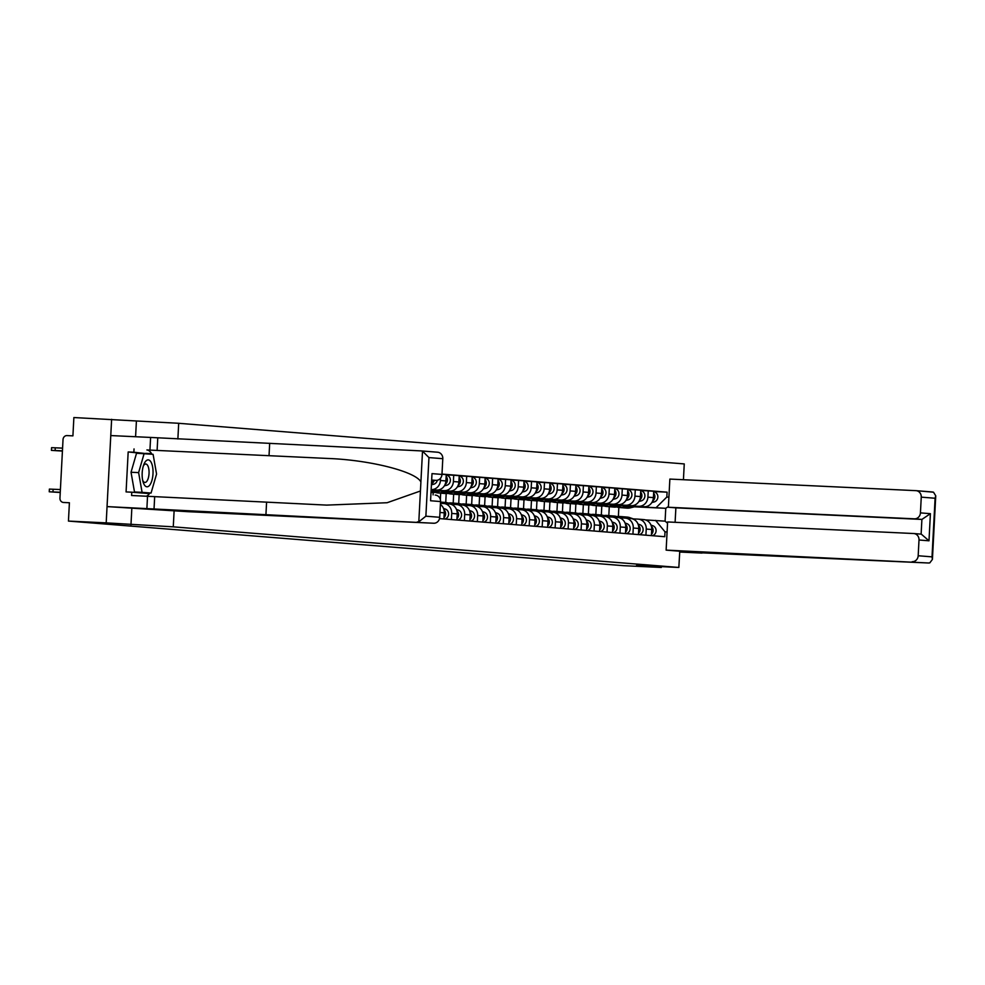 <?xml version="1.0" encoding="UTF-8"?>
<svg xmlns="http://www.w3.org/2000/svg" width="985" height="985" viewBox="0 0 985 985"><rect width="100%" height="100%" fill="white"/><g stroke="black" fill="none" stroke-linecap="round" stroke-linejoin="round"><path stroke-width="1.48" d="M683.43 479.72L684.255 463.923L178.691 423.291L73.875 417.541L72.915 435.863L67.029 435.592A4.149 3.792 -85.4 0 0 63.028 439.556L59.95 498.164A4.149 3.792 -85.4 0 0 63.532 502.473L63.409 502.473M111.625 419.315L106.195 522.863L68.445 521.077L623.554 565.685L661.304 567.458L661.341 566.646M106.195 522.863L173.274 526.84L678.837 567.458L636.532 565.476L661.304 567.458M68.445 521.077L69.406 502.756L63.532 502.473M621.867 505.674L644.165 506.721A9.542 8.73 -85.4 0 0 653.4 497.61L653.72 491.293L648.241 490.85L647.908 497.166A9.542 8.73 94.6 0 1 638.686 506.29L622.483 505.527M601.33 515.007L601.798 506.081M632.493 518.861L638.009 519.12A9.542 8.73 94.6 0 1 638.28 519.144A9.542 8.73 94.6 0 1 646.234 529.056L651.725 529.499A9.542 8.73 -85.4 0 0 643.759 519.587A9.542 8.73 -85.4 0 0 643.5 519.563M651.725 529.499L651.405 535.618M640.742 490.505L648.241 490.85M646.234 529.056L645.914 535.187M596.307 505.674L595.839 514.564M608.902 504.64L631.2 505.687A9.542 8.73 -85.4 0 0 640.422 496.563L640.755 490.247L635.276 489.816L634.943 496.132A9.542 8.73 94.6 0 1 625.721 505.243L609.518 504.48M588.365 513.961L588.833 505.034M638.44 534.584L638.76 528.465A9.542 8.73 -85.4 0 0 630.794 518.541A9.542 8.73 -85.4 0 0 630.523 518.529M627.777 489.459L635.276 489.816M619.528 517.827L625.044 518.085A9.542 8.73 94.6 0 1 625.303 518.098A9.542 8.73 94.6 0 1 633.269 528.022L632.949 534.141M583.342 504.628L582.874 513.517M595.925 503.594L618.235 504.64A9.542 8.73 -85.4 0 0 627.457 495.529L627.79 489.213L622.298 488.769L621.978 495.086A9.542 8.73 94.6 0 1 612.744 504.197L596.553 503.433M575.4 512.926L575.868 503.988M625.463 533.538L625.783 527.418A9.542 8.73 -85.4 0 0 617.829 517.494A9.542 8.73 -85.4 0 0 617.558 517.482M614.812 488.412L622.298 488.769M606.563 516.78L612.079 517.039A9.542 8.73 94.6 0 1 612.338 517.063A9.542 8.73 94.6 0 1 620.304 526.975L619.984 533.094M570.377 503.581L569.909 512.483M582.96 502.547L605.27 503.606A9.542 8.73 -85.4 0 0 614.492 494.482L614.825 488.166L609.333 487.723L609.001 494.039A9.542 8.73 94.6 0 1 599.779 503.163L583.588 502.399M562.423 511.88L562.891 502.953M612.498 532.503L612.818 526.372A9.542 8.73 -85.4 0 0 604.864 516.46A9.542 8.73 -85.4 0 0 604.593 516.435M601.847 487.378L609.333 487.723M593.598 515.734L599.102 516.005A9.542 8.73 94.6 0 1 599.372 516.017A9.542 8.73 94.6 0 1 607.339 525.941L607.019 532.06M557.412 502.547L556.944 511.437M569.995 501.513L592.305 502.559A9.542 8.73 -85.4 0 0 601.527 493.448L601.86 487.132L596.368 486.688L596.036 493.005A9.542 8.73 94.6 0 1 586.814 502.116L570.623 501.353M549.458 510.833L549.925 501.907M599.533 531.457L599.853 525.337A9.542 8.73 -85.4 0 0 591.886 515.414A9.542 8.73 -85.4 0 0 591.628 515.401M588.87 486.331L596.368 486.688M580.621 514.699L586.137 514.958A9.542 8.73 94.6 0 1 586.407 514.97A9.542 8.73 94.6 0 1 594.361 524.894L594.041 531.013M544.434 501.5L543.979 510.39M557.03 500.466L579.328 501.513A9.542 8.73 -85.4 0 0 588.562 492.401L588.882 486.085L583.403 485.642L583.071 491.958A9.542 8.73 94.6 0 1 573.849 501.069L557.645 500.318M536.493 509.799L536.96 500.873M586.567 530.41L586.888 524.291A9.542 8.73 -85.4 0 0 578.921 514.367A9.542 8.73 -85.4 0 0 578.663 514.355M575.905 485.285L583.403 485.642M567.655 513.653L573.171 513.911A9.542 8.73 94.6 0 1 573.442 513.936A9.542 8.73 94.6 0 1 581.396 523.848L581.076 529.967M531.469 500.466L531.001 509.356M544.065 499.42L566.363 500.478A9.542 8.73 -85.4 0 0 575.585 491.355L575.917 485.039L570.438 484.595L570.106 490.912A9.542 8.73 94.6 0 1 560.884 500.035L544.68 499.272M523.527 508.752L523.995 499.826M573.602 529.376L573.923 523.244A9.542 8.73 -85.4 0 0 565.956 513.333A9.542 8.73 -85.4 0 0 565.685 513.308M562.94 484.251L570.438 484.595M554.69 512.619L560.206 512.877A9.542 8.73 94.6 0 1 560.465 512.889A9.542 8.73 94.6 0 1 568.431 522.813L568.111 528.933M518.504 499.42L518.036 508.309M531.087 498.385L553.398 499.432A9.542 8.73 -85.4 0 0 562.62 490.321L562.952 484.004L557.461 483.561L557.141 489.877A9.542 8.73 94.6 0 1 547.906 498.989L531.715 498.225M510.562 507.718L511.03 498.779M560.625 528.329L560.945 522.21A9.542 8.73 -85.4 0 0 552.991 512.286A9.542 8.73 -85.4 0 0 552.72 512.274M549.975 483.204L557.461 483.561M541.725 511.572L547.241 511.831A9.542 8.73 94.6 0 1 547.5 511.843A9.542 8.73 94.6 0 1 555.466 521.767L555.146 527.886M505.539 498.373L505.071 507.275M518.122 497.339L540.433 498.385A9.542 8.73 -85.4 0 0 549.655 489.274L549.987 482.958L544.496 482.515L544.163 488.831A9.542 8.73 94.6 0 1 534.941 497.954L518.75 497.191M497.585 506.672L498.053 497.745M547.66 527.283L547.98 521.163A9.542 8.73 -85.4 0 0 540.026 511.252A9.542 8.73 -85.4 0 0 539.755 511.227M537.01 482.17L544.496 482.515M528.76 510.525L534.276 510.784A9.542 8.73 94.6 0 1 534.535 510.809A9.542 8.73 94.6 0 1 542.501 520.72L542.181 526.852M492.574 497.339L492.106 506.228M505.157 496.305L527.467 497.351A9.542 8.73 -85.4 0 0 536.69 488.228L537.022 481.911L531.531 481.48L531.198 487.797A9.542 8.73 94.6 0 1 521.976 496.908L505.785 496.144M484.62 505.625L485.088 496.699M534.695 526.249L535.015 520.129A9.542 8.73 -85.4 0 0 527.049 510.205A9.542 8.73 -85.4 0 0 526.79 510.193M524.032 481.123L531.531 481.48M515.795 509.491L521.299 509.75A9.542 8.73 94.6 0 1 521.57 509.762A9.542 8.73 94.6 0 1 529.524 519.686L529.204 525.805M479.596 496.292L479.141 505.182M492.192 495.258L514.49 496.305A9.542 8.73 -85.4 0 0 523.725 487.193L524.045 480.877L518.566 480.434L518.233 486.75A9.542 8.73 94.6 0 1 509.011 495.861L492.808 495.098M471.655 504.591L472.123 495.652M521.73 525.202L522.05 519.083A9.542 8.73 -85.4 0 0 514.084 509.159A9.542 8.73 -85.4 0 0 513.825 509.146M511.067 480.077L518.566 480.434M502.818 508.445L508.334 508.703A9.542 8.73 94.6 0 1 508.605 508.716A9.542 8.73 94.6 0 1 516.559 518.639L516.238 524.759M466.631 495.246L466.164 504.148M479.227 494.211L501.525 495.258A9.542 8.73 -85.4 0 0 510.747 486.147L511.08 479.83L505.6 479.387L505.268 485.704A9.542 8.73 94.6 0 1 496.046 494.827L479.843 494.064M458.69 503.544L459.158 494.618M508.765 524.155L509.085 518.036A9.542 8.73 -85.4 0 0 501.119 508.125A9.542 8.73 -85.4 0 0 500.86 508.1M498.102 479.042L505.6 479.387M489.853 507.398L495.369 507.657A9.542 8.73 94.6 0 1 495.627 507.681A9.542 8.73 94.6 0 1 503.594 517.605L503.273 523.725M453.666 494.211L453.198 503.101M466.25 493.177L488.56 494.224A9.542 8.73 -85.4 0 0 497.782 485.1L498.114 478.784L492.635 478.353L492.303 484.669A9.542 8.73 94.6 0 1 483.069 493.781L466.878 493.017M445.725 502.498L446.193 493.571M495.787 523.121L496.108 517.002A9.542 8.73 -85.4 0 0 488.154 507.078A9.542 8.73 -85.4 0 0 487.883 507.066M485.137 477.996L492.635 478.353M476.888 506.364L482.404 506.622A9.542 8.73 94.6 0 1 482.662 506.635A9.542 8.73 94.6 0 1 490.629 516.559L490.308 522.678M440.701 493.165L440.357 499.604M453.285 492.131L475.595 493.177A9.542 8.73 -85.4 0 0 484.817 484.066L485.149 477.75L479.658 477.306L479.326 483.623A9.542 8.73 94.6 0 1 470.104 492.734L453.913 491.983M433.092 494.901L433.215 492.525M482.822 522.075L483.142 515.955A9.542 8.73 -85.4 0 0 475.189 506.031A9.542 8.73 -85.4 0 0 474.918 506.019M472.172 476.949L479.658 477.306M463.923 505.317L469.439 505.576A9.542 8.73 94.6 0 1 469.697 505.6A9.542 8.73 94.6 0 1 477.663 515.512L477.343 521.631M440.32 491.084L462.63 492.143A9.542 8.73 -85.4 0 0 471.852 483.019L472.184 476.703L466.693 476.26L466.361 482.576A9.542 8.73 94.6 0 1 457.138 491.7L440.948 490.936M469.857 521.04L470.177 514.909A9.542 8.73 -85.4 0 0 462.211 504.997A9.542 8.73 -85.4 0 0 461.953 504.973M459.195 475.915L466.693 476.26M450.958 504.283L456.461 504.542A9.542 8.73 94.6 0 1 456.732 504.554A9.542 8.73 94.6 0 1 464.698 514.478L464.366 520.597M431.652 490.247L449.652 491.096A9.542 8.73 -85.4 0 0 458.887 481.985L459.219 475.669L453.728 475.226L453.395 481.542A9.542 8.73 94.6 0 1 444.173 490.653L431.652 490.062M456.892 519.994L457.212 513.875A9.542 8.73 -85.4 0 0 449.246 503.951A9.542 8.73 -85.4 0 0 448.988 503.938M446.23 474.868L453.728 475.226M440.455 503.347L443.496 503.495A9.542 8.73 94.6 0 1 443.767 503.507A9.542 8.73 94.6 0 1 451.721 513.431L451.401 519.551M431.664 489.816L436.687 490.05A9.542 8.73 -85.4 0 0 445.91 480.939L446.242 474.622L441.969 474.277M443.927 518.947L444.247 512.828A9.542 8.73 -85.4 0 0 440.394 504.431M440.554 478.205L440.43 480.495A9.542 8.73 94.6 0 1 431.676 489.619M431.984 483.746A9.542 8.73 -85.4 0 0 432.92 480.237M634.365 506.832L665.761 508.309L635.448 506.561M645.458 519.908L665.084 521.151L665.761 508.309L668.421 506.512M609.272 506.709L608.816 515.611M618.371 516.46L618.839 507.46M667.091 531.998L665.01 531.826L655.53 520.375M439.519 518.602L664.752 536.702L665.01 531.826M656.207 507.546L666.833 497.043L667.091 492.168L441.982 474.081M666.833 497.043L668.913 497.203M178.691 423.291L177.879 438.965M174.123 510.575L173.274 526.84M912.172 561.684A6.218 5.701 -85.4 0 0 918.18 555.749L932.019 556.857L932.413 559.406L929.803 562.878L928.572 563.001L666.131 550.122L679.773 551.218L678.837 567.458M136.398 421.297L135.585 436.737M131.818 508.592L130.968 524.845M653.708 491.54L667.091 492.168M667.547 523.232L665.084 521.151M616.893 516.633A12.448 11.389 94.6 0 1 619.7 516.485L622.692 516.719A12.448 11.389 94.6 0 1 625.327 517.285L628.368 518.344M619.7 516.485A12.448 11.389 94.6 0 1 622.335 517.039L625.376 518.11M623.406 516.805A12.448 11.389 94.6 0 1 624.108 516.842A12.448 11.389 94.6 0 1 626.743 517.396L629.784 518.455M624.108 516.842L627.1 517.076A12.448 11.389 94.6 0 1 629.735 517.63L633.367 518.91M650.974 525.079L652.846 525.731A5.184 4.753 94.6 0 1 652.39 535.705M651.43 526.433A5.184 4.753 94.6 0 1 651.467 534.276M623.185 507.804A12.448 11.389 -85.4 0 0 623.887 507.891A12.448 11.389 -85.4 0 0 627.248 507.607L632.973 506.204M623.887 507.891L626.879 508.125A12.448 11.389 -85.4 0 0 630.24 507.854L636.298 506.352M651.848 502.522L654.089 501.968A5.184 4.753 -85.4 0 0 653.695 491.761M652.624 501.033A5.184 4.753 -85.4 0 0 653.634 493.128M616.721 506.93A12.448 11.389 -85.4 0 0 619.479 507.534L622.471 507.767A12.448 11.389 -85.4 0 0 625.832 507.497L631.397 506.13M619.479 507.534A12.448 11.389 -85.4 0 0 622.84 507.263L628.061 505.97M603.928 515.598A12.448 11.389 94.6 0 1 606.735 515.438L609.727 515.684A12.448 11.389 94.6 0 1 612.362 516.238L615.403 517.31M606.735 515.438A12.448 11.389 94.6 0 1 609.37 515.992L612.411 517.063M610.429 515.758A12.448 11.389 94.6 0 1 611.143 515.795A12.448 11.389 94.6 0 1 613.766 516.349L616.819 517.42M611.143 515.795L614.135 516.029A12.448 11.389 94.6 0 1 616.758 516.596L620.402 517.864M638.009 524.032L639.881 524.685A5.184 4.753 94.6 0 1 639.425 534.658M638.452 525.387A5.184 4.753 94.6 0 1 638.502 533.23M590.963 514.552A12.448 11.389 94.6 0 1 593.77 514.392L596.762 514.638A12.448 11.389 94.6 0 1 599.385 515.192L602.438 516.263M593.77 514.392A12.448 11.389 94.6 0 1 596.393 514.958L599.446 516.017M597.464 514.724A12.448 11.389 94.6 0 1 598.178 514.749A12.448 11.389 94.6 0 1 600.801 515.303L603.854 516.374M598.178 514.749L601.17 514.995A12.448 11.389 94.6 0 1 603.793 515.549L607.425 516.817M625.044 522.986L626.916 523.651A5.184 4.753 94.6 0 1 626.46 533.624M625.487 524.352A5.184 4.753 94.6 0 1 625.537 532.196M916.235 490.678L933.509 492.204L935.75 495.812L935.097 498.25L921.258 497.142A6.218 5.701 -85.4 0 0 915.89 490.653L669.862 479.079L668.384 507.25L914.412 518.824A6.218 5.701 -85.4 0 0 920.433 512.877L921.258 497.142M932.303 491.971L933.509 492.204M918.18 555.749L919.005 540.002A6.218 5.701 -85.4 0 0 913.649 533.525L667.608 521.952L666.131 550.122M928.572 563.001L702.009 552.844M701.997 553.077L679.638 552.031M920.433 512.877L930.406 513.678L921.898 519.427L675.87 507.854L675.107 522.309M675.87 507.854L668.384 507.25M913.994 533.55L921.295 534.141L928.99 540.802L919.005 540.002M417.295 521.927L418.81 521.816L425.877 516.189L439.716 517.297A6.218 5.701 94.6 0 1 433.708 523.244L107.045 506.598L187.667 511.671L433.708 523.244M145.755 453.74L128.173 451.955L126.08 491.921L131.768 492.192L131.596 495.504L326.675 505.108L387.105 502.732L420.435 490.998L420.903 481.973C415.941 471.618 369.634 459.909 327.833 458.456L146.913 449.948A23.332 9.382 -87.3 0 1 151.875 454.233M266.59 502.091L265.95 514.318M147.528 496.255L146.888 508.469M154.67 496.834L154.029 509.048M421.395 450.921L437.426 452.213A6.218 5.701 94.6 0 1 442.794 458.69L441.969 474.425A6.218 5.701 94.6 0 1 435.949 480.372L432.181 480.064M432.169 480.2L435.949 480.372M128.173 451.955L133.862 452.226L134.034 448.914M442.794 458.69L428.955 457.582L422.516 451.142L421.014 450.896L150.606 437.438L149.966 449.665M150.606 437.438L110.776 435.567L107.045 506.598M157.76 438.017L157.12 450.231M269.681 443.275L269.04 455.501M437.599 452.213L421.014 450.896M435.358 495.086L435.185 495.073A6.218 5.701 94.6 0 1 440.541 501.562L439.716 517.297M149.892 493.005A23.332 9.382 -87.3 0 1 146.408 496.206M131.768 492.192L149.277 493.596L149.461 492.98M151.481 454.196L133.862 452.226M145.681 453.359L151.37 453.629M440.541 501.562L430.568 500.749L431.996 473.625L441.969 474.425M152.995 473.773A13.482 5.418 92.7 0 0 150.089 460.82A13.482 5.418 92.7 0 0 143.896 464.391A13.482 5.418 92.7 0 0 142.185 472.898A13.482 5.418 92.7 0 0 143.071 481.887A13.482 5.418 92.7 0 0 148.833 486.085A13.482 5.418 92.7 0 0 152.995 473.773M142.665 480.261A9.234 3.706 92.7 0 0 144.918 482.441A9.234 3.706 92.7 0 0 149.043 473.526A9.234 3.706 92.7 0 0 145.78 464.009A9.234 3.706 92.7 0 0 143.342 465.979M151.062 493.054L134.502 491.983L131.03 472.258L136.533 453.248L153.094 454.331L156.566 474.056L151.062 493.054L142.086 492.34L138.614 472.615L144.118 453.605M131.03 472.258L138.614 472.615M134.502 491.983L142.086 492.34M610.22 506.758A12.448 11.389 -85.4 0 0 610.922 506.844A12.448 11.389 -85.4 0 0 614.283 506.573L620.008 505.157M610.922 506.844L613.914 507.09A12.448 11.389 -85.4 0 0 617.275 506.807L623.333 505.317M638.883 501.476L641.124 500.922A5.184 4.753 -85.4 0 0 640.73 490.715M639.659 499.986A5.184 4.753 -85.4 0 0 640.656 492.094M603.756 505.884A12.448 11.389 -85.4 0 0 606.514 506.487L609.506 506.733A12.448 11.389 -85.4 0 0 612.867 506.45L618.432 505.083M606.514 506.487A12.448 11.389 -85.4 0 0 609.875 506.216L615.096 504.923M597.242 505.724A12.448 11.389 -85.4 0 0 597.957 505.798A12.448 11.389 -85.4 0 0 601.318 505.527L607.031 504.111M597.957 505.798L600.948 506.044A12.448 11.389 -85.4 0 0 604.31 505.773L610.368 504.271M625.918 500.429L628.159 499.875A5.184 4.753 -85.4 0 0 627.765 489.68M626.682 498.952A5.184 4.753 -85.4 0 0 627.691 491.047M590.791 504.849A12.448 11.389 -85.4 0 0 593.549 505.453L596.541 505.687A12.448 11.389 -85.4 0 0 599.902 505.416L605.467 504.037M593.549 505.453A12.448 11.389 -85.4 0 0 596.91 505.17L602.13 503.889M577.986 513.505A12.448 11.389 94.6 0 1 580.805 513.357L583.797 513.591A12.448 11.389 94.6 0 1 586.42 514.158L589.473 515.217M580.805 513.357A12.448 11.389 94.6 0 1 583.428 513.911L586.481 514.983M584.499 513.678A12.448 11.389 94.6 0 1 585.213 513.714A12.448 11.389 94.6 0 1 587.836 514.269L590.877 515.327M585.213 513.714L588.205 513.948A12.448 11.389 94.6 0 1 590.828 514.502L594.46 515.783M612.067 521.952L613.938 522.604A5.184 4.753 94.6 0 1 613.483 532.577M612.522 523.306A5.184 4.753 94.6 0 1 612.571 531.149M565.021 512.471A12.448 11.389 94.6 0 1 567.84 512.311L570.832 512.557A12.448 11.389 94.6 0 1 573.455 513.111L576.496 514.182M567.84 512.311A12.448 11.389 94.6 0 1 570.463 512.865L573.504 513.936M571.534 512.631A12.448 11.389 94.6 0 1 572.236 512.668A12.448 11.389 94.6 0 1 574.871 513.222L577.912 514.293M572.236 512.668L575.228 512.914A12.448 11.389 94.6 0 1 577.863 513.468L581.495 514.736M599.102 520.905L600.973 521.558A5.184 4.753 94.6 0 1 600.518 531.531M599.557 522.272A5.184 4.753 94.6 0 1 599.606 530.102M552.056 511.424A12.448 11.389 94.6 0 1 554.863 511.277L557.855 511.51A12.448 11.389 94.6 0 1 560.49 512.065L563.531 513.136M554.863 511.277A12.448 11.389 94.6 0 1 557.498 511.831L560.539 512.889M558.569 511.597A12.448 11.389 94.6 0 1 559.271 511.621A12.448 11.389 94.6 0 1 561.906 512.188L564.947 513.247M559.271 511.621L562.263 511.868A12.448 11.389 94.6 0 1 564.898 512.422L568.53 513.702M586.137 519.871L588.008 520.523A5.184 4.753 94.6 0 1 587.553 530.496M586.592 521.225A5.184 4.753 94.6 0 1 586.641 529.068M584.277 504.677A12.448 11.389 -85.4 0 0 584.979 504.763A12.448 11.389 -85.4 0 0 588.353 504.48L594.066 503.076M584.979 504.763L587.971 504.997A12.448 11.389 -85.4 0 0 591.345 504.726L597.402 503.224M612.953 499.395L615.194 498.841A5.184 4.753 -85.4 0 0 614.8 488.634M613.717 497.905A5.184 4.753 -85.4 0 0 614.726 490.001M577.826 503.803A12.448 11.389 -85.4 0 0 580.584 504.406L583.576 504.652A12.448 11.389 -85.4 0 0 586.937 504.369L592.49 503.003M580.584 504.406A12.448 11.389 -85.4 0 0 583.945 504.135L589.165 502.842M571.312 503.643A12.448 11.389 -85.4 0 0 572.014 503.717A12.448 11.389 -85.4 0 0 575.375 503.446L581.101 502.03M572.014 503.717L575.006 503.963A12.448 11.389 -85.4 0 0 578.367 503.68L584.437 502.19M599.988 498.348L602.217 497.794A5.184 4.753 -85.4 0 0 601.835 487.587M600.751 496.859A5.184 4.753 -85.4 0 0 601.761 488.966M564.861 502.756A12.448 11.389 -85.4 0 0 567.606 503.36L570.598 503.606A12.448 11.389 -85.4 0 0 573.972 503.335L579.525 501.956M567.606 503.36A12.448 11.389 -85.4 0 0 570.98 503.089L576.2 501.796M558.347 502.596A12.448 11.389 -85.4 0 0 559.049 502.682A12.448 11.389 -85.4 0 0 562.41 502.399L568.136 500.983M559.049 502.682L562.041 502.916A12.448 11.389 -85.4 0 0 565.402 502.645L571.46 501.143M587.023 497.302L589.252 496.748A5.184 4.753 -85.4 0 0 588.858 486.553M587.786 495.824A5.184 4.753 -85.4 0 0 588.796 487.92M551.895 501.722A12.448 11.389 -85.4 0 0 554.641 502.325L557.633 502.559A12.448 11.389 -85.4 0 0 560.994 502.288L566.56 500.909M554.641 502.325A12.448 11.389 -85.4 0 0 558.002 502.042L563.223 500.762M545.382 501.55A12.448 11.389 -85.4 0 0 546.084 501.636A12.448 11.389 -85.4 0 0 549.445 501.365L555.171 499.949M546.084 501.636L549.076 501.87A12.448 11.389 -85.4 0 0 552.437 501.599L558.495 500.109M574.046 496.268L576.287 495.714A5.184 4.753 -85.4 0 0 575.893 485.506M574.821 494.778A5.184 4.753 -85.4 0 0 575.819 486.885M538.918 500.675A12.448 11.389 -85.4 0 0 541.676 501.279L544.668 501.525A12.448 11.389 -85.4 0 0 548.029 501.242L553.595 499.875M541.676 501.279A12.448 11.389 -85.4 0 0 545.037 501.008L550.258 499.715M532.405 500.515A12.448 11.389 -85.4 0 0 533.119 500.589A12.448 11.389 -85.4 0 0 536.48 500.318L542.193 498.902M533.119 500.589L536.111 500.836A12.448 11.389 -85.4 0 0 539.472 500.552L545.53 499.063M561.081 495.221L563.321 494.667A5.184 4.753 -85.4 0 0 562.928 484.472M561.844 493.731A5.184 4.753 -85.4 0 0 562.854 485.839M525.953 499.641A12.448 11.389 -85.4 0 0 528.711 500.245L531.703 500.478A12.448 11.389 -85.4 0 0 535.064 500.208L540.63 498.829M528.711 500.245A12.448 11.389 -85.4 0 0 532.072 499.961L537.293 498.669M519.44 499.469A12.448 11.389 -85.4 0 0 520.142 499.555A12.448 11.389 -85.4 0 0 523.515 499.272L529.228 497.868M520.142 499.555L523.146 499.789A12.448 11.389 -85.4 0 0 526.507 499.518L532.565 498.016M548.116 494.175L550.356 493.633A5.184 4.753 -85.4 0 0 549.962 483.426M548.879 492.697A5.184 4.753 -85.4 0 0 549.889 484.792M512.988 498.595A12.448 11.389 -85.4 0 0 515.746 499.198L518.738 499.432A12.448 11.389 -85.4 0 0 522.099 499.161L527.652 497.794M515.746 499.198A12.448 11.389 -85.4 0 0 519.107 498.927L524.328 497.634M506.475 498.422A12.448 11.389 -85.4 0 0 507.176 498.508A12.448 11.389 -85.4 0 0 510.538 498.238L516.263 496.822M507.176 498.508L510.168 498.755A12.448 11.389 -85.4 0 0 513.542 498.472L519.6 496.982M535.15 493.14L537.379 492.586A5.184 4.753 -85.4 0 0 536.997 482.379M535.914 491.65A5.184 4.753 -85.4 0 0 536.923 483.758M500.023 497.548A12.448 11.389 -85.4 0 0 502.769 498.151L505.761 498.398A12.448 11.389 -85.4 0 0 509.134 498.114L514.687 496.748M502.769 498.151A12.448 11.389 -85.4 0 0 506.142 497.881L511.363 496.588M493.51 497.388A12.448 11.389 -85.4 0 0 494.211 497.462A12.448 11.389 -85.4 0 0 497.573 497.191L503.298 495.775M494.211 497.462L497.203 497.708A12.448 11.389 -85.4 0 0 500.565 497.437L506.622 495.935M522.185 492.094L524.414 491.54A5.184 4.753 -85.4 0 0 524.032 481.345M522.949 490.616A5.184 4.753 -85.4 0 0 523.958 482.712M487.058 496.514A12.448 11.389 -85.4 0 0 489.804 497.117L492.796 497.351A12.448 11.389 -85.4 0 0 496.157 497.08L501.722 495.701M489.804 497.117A12.448 11.389 -85.4 0 0 493.165 496.834L498.385 495.553M480.545 496.341A12.448 11.389 -85.4 0 0 481.246 496.428A12.448 11.389 -85.4 0 0 484.608 496.144L490.333 494.741M481.246 496.428L484.238 496.662A12.448 11.389 -85.4 0 0 487.6 496.391L493.657 494.889M509.208 491.059L511.449 490.505A5.184 4.753 -85.4 0 0 511.055 480.298M509.984 489.57A5.184 4.753 -85.4 0 0 510.981 481.665M474.081 495.467A12.448 11.389 -85.4 0 0 476.838 496.071L479.83 496.317A12.448 11.389 -85.4 0 0 483.192 496.034L488.757 494.667M476.838 496.071A12.448 11.389 -85.4 0 0 480.2 495.8L485.42 494.507M467.567 495.307A12.448 11.389 -85.4 0 0 468.281 495.381A12.448 11.389 -85.4 0 0 471.643 495.11L477.356 493.694M468.281 495.381L471.273 495.627A12.448 11.389 -85.4 0 0 474.635 495.344L480.692 493.854M496.243 490.013L498.484 489.459A5.184 4.753 -85.4 0 0 498.09 479.252M497.006 488.523A5.184 4.753 -85.4 0 0 498.016 480.631M461.115 494.421A12.448 11.389 -85.4 0 0 463.873 495.024L466.865 495.27A12.448 11.389 -85.4 0 0 470.227 494.999L475.792 493.62M463.873 495.024A12.448 11.389 -85.4 0 0 467.235 494.753L472.455 493.46M454.602 494.261A12.448 11.389 -85.4 0 0 455.304 494.335A12.448 11.389 -85.4 0 0 458.678 494.064L464.391 492.648M455.304 494.335L458.308 494.581A12.448 11.389 -85.4 0 0 461.669 494.31L467.727 492.808M483.278 488.966L485.519 488.412A5.184 4.753 -85.4 0 0 485.125 478.217M484.041 487.489A5.184 4.753 -85.4 0 0 485.051 479.584M448.15 493.387A12.448 11.389 -85.4 0 0 450.908 493.99L453.9 494.224A12.448 11.389 -85.4 0 0 457.262 493.953L462.815 492.574M450.908 493.99A12.448 11.389 -85.4 0 0 454.27 493.707L459.49 492.426M441.637 493.214A12.448 11.389 -85.4 0 0 442.339 493.3A12.448 11.389 -85.4 0 0 445.7 493.029L451.425 491.613M442.339 493.3L445.331 493.534A12.448 11.389 -85.4 0 0 448.704 493.263L454.762 491.774M470.313 487.932L472.541 487.378A5.184 4.753 -85.4 0 0 472.16 477.171M471.076 486.442A5.184 4.753 -85.4 0 0 472.086 478.55M435.185 492.34A12.448 11.389 -85.4 0 0 437.931 492.943L440.935 493.19A12.448 11.389 -85.4 0 0 444.297 492.906L449.849 491.54M437.931 492.943A12.448 11.389 -85.4 0 0 441.305 492.672L446.525 491.38M431.541 492.204A12.448 11.389 -85.4 0 0 432.735 491.983L438.46 490.567M431.529 492.426L432.366 492.5A12.448 11.389 -85.4 0 0 435.727 492.217L441.785 490.727M457.348 486.885L459.576 486.331A5.184 4.753 -85.4 0 0 459.195 476.124M458.111 485.396A5.184 4.753 -85.4 0 0 459.121 477.503M431.565 491.81L436.884 490.493M431.615 490.813L433.56 490.333M444.37 485.839L446.611 485.297A5.184 4.753 -85.4 0 0 446.217 475.09M445.146 484.361A5.184 4.753 -85.4 0 0 446.156 476.457M431.935 484.669L433.646 484.251A5.184 4.753 -85.4 0 0 437.291 480.261M432.181 483.315A5.184 4.753 -85.4 0 0 434.237 480.298M539.09 510.39A12.448 11.389 94.6 0 1 541.898 510.23L544.89 510.476A12.448 11.389 94.6 0 1 547.525 511.03L550.566 512.089M541.898 510.23A12.448 11.389 94.6 0 1 544.533 510.784L547.574 511.855M545.604 510.55A12.448 11.389 94.6 0 1 546.306 510.587A12.448 11.389 94.6 0 1 548.928 511.141L551.982 512.212M546.306 510.587L549.298 510.821A12.448 11.389 94.6 0 1 551.92 511.375L555.565 512.656M573.171 518.824L575.043 519.477A5.184 4.753 94.6 0 1 574.587 529.45M573.615 520.178A5.184 4.753 94.6 0 1 573.664 528.022M526.125 509.344A12.448 11.389 94.6 0 1 528.933 509.183L531.925 509.43A12.448 11.389 94.6 0 1 534.547 509.984L537.601 511.055M528.933 509.183A12.448 11.389 94.6 0 1 531.555 509.75L534.609 510.809M532.626 509.504A12.448 11.389 94.6 0 1 533.341 509.54A12.448 11.389 94.6 0 1 535.963 510.095L539.017 511.166M533.341 509.54L536.332 509.787A12.448 11.389 94.6 0 1 538.955 510.341L542.6 511.609M560.206 517.778L562.078 518.43A5.184 4.753 94.6 0 1 561.622 528.403M560.65 519.144A5.184 4.753 94.6 0 1 560.699 526.987M513.148 508.297A12.448 11.389 94.6 0 1 515.968 508.149L518.96 508.383A12.448 11.389 94.6 0 1 521.582 508.937L524.636 510.008M515.968 508.149A12.448 11.389 94.6 0 1 518.59 508.703L521.644 509.774M519.661 508.469A12.448 11.389 94.6 0 1 520.375 508.494A12.448 11.389 94.6 0 1 522.998 509.06L526.039 510.119M520.375 508.494L523.367 508.74A12.448 11.389 94.6 0 1 525.99 509.294L529.622 510.575M547.229 516.743L549.101 517.396A5.184 4.753 94.6 0 1 548.645 527.369M547.685 518.098A5.184 4.753 94.6 0 1 547.734 525.941M500.183 507.263A12.448 11.389 94.6 0 1 503.003 507.103L505.994 507.349A12.448 11.389 94.6 0 1 508.617 507.903L511.658 508.962M503.003 507.103A12.448 11.389 94.6 0 1 505.625 507.657L508.666 508.728M506.696 507.423A12.448 11.389 94.6 0 1 507.398 507.46A12.448 11.389 94.6 0 1 510.033 508.014L513.074 509.085M507.398 507.46L510.402 507.694A12.448 11.389 94.6 0 1 513.025 508.26L516.657 509.528M534.264 515.697L536.135 516.349A5.184 4.753 94.6 0 1 535.68 526.322M534.72 517.051A5.184 4.753 94.6 0 1 534.769 524.894M487.218 506.216A12.448 11.389 94.6 0 1 490.025 506.056L493.029 506.302A12.448 11.389 94.6 0 1 495.652 506.856L498.693 507.928M490.025 506.056A12.448 11.389 94.6 0 1 492.66 506.622L495.701 507.681M493.731 506.388A12.448 11.389 94.6 0 1 494.433 506.413A12.448 11.389 94.6 0 1 497.068 506.967L500.109 508.038M494.433 506.413L497.425 506.659A12.448 11.389 94.6 0 1 500.06 507.213L503.692 508.482M521.299 514.65L523.17 515.315A5.184 4.753 94.6 0 1 522.715 525.288M521.755 516.017A5.184 4.753 94.6 0 1 521.804 523.86M474.253 505.17A12.448 11.389 94.6 0 1 477.06 505.022L480.052 505.256A12.448 11.389 94.6 0 1 482.687 505.822L485.728 506.881M477.06 505.022A12.448 11.389 94.6 0 1 479.695 505.576L482.736 506.647M480.766 505.342A12.448 11.389 94.6 0 1 481.468 505.379A12.448 11.389 94.6 0 1 484.091 505.933L487.144 506.992M481.468 505.379L484.46 505.613A12.448 11.389 94.6 0 1 487.083 506.167L490.727 507.447M508.334 513.616L510.205 514.269A5.184 4.753 94.6 0 1 509.75 524.242M508.777 514.97A5.184 4.753 94.6 0 1 508.826 522.813M461.288 504.135A12.448 11.389 94.6 0 1 464.095 503.975L467.087 504.221A12.448 11.389 94.6 0 1 469.71 504.776L472.763 505.847M464.095 503.975A12.448 11.389 94.6 0 1 466.718 504.529L469.771 505.6M467.789 504.295A12.448 11.389 94.6 0 1 468.503 504.332A12.448 11.389 94.6 0 1 471.125 504.886L474.179 505.958M468.503 504.332L471.495 504.566A12.448 11.389 94.6 0 1 474.117 505.133L477.762 506.401M495.369 512.569L497.24 513.222A5.184 4.753 94.6 0 1 496.785 523.195M495.812 513.936A5.184 4.753 94.6 0 1 495.861 521.767M448.31 503.089A12.448 11.389 94.6 0 1 451.13 502.941L454.122 503.175A12.448 11.389 94.6 0 1 456.744 503.729L459.798 504.8M451.13 502.941A12.448 11.389 94.6 0 1 453.753 503.495L456.806 504.554M454.824 503.261A12.448 11.389 94.6 0 1 455.538 503.286A12.448 11.389 94.6 0 1 458.16 503.852L461.202 504.911M455.538 503.286L458.53 503.532A12.448 11.389 94.6 0 1 461.152 504.086L464.785 505.354M482.404 511.523L484.275 512.188A5.184 4.753 94.6 0 1 483.807 522.161M482.847 512.889A5.184 4.753 94.6 0 1 482.896 520.733M440.517 502.079L441.157 502.128A12.448 11.389 94.6 0 1 443.779 502.695L446.821 503.754M440.504 502.35A12.448 11.389 94.6 0 1 440.787 502.448L443.829 503.52M441.859 502.215A12.448 11.389 94.6 0 1 442.573 502.252A12.448 11.389 94.6 0 1 445.195 502.806L448.237 503.877M442.573 502.252L445.565 502.485A12.448 11.389 94.6 0 1 448.187 503.039L451.819 504.32M469.426 510.489L471.298 511.141A5.184 4.753 94.6 0 1 470.842 521.114M469.882 511.843A5.184 4.753 94.6 0 1 469.931 519.686M456.461 509.442L458.333 510.095A5.184 4.753 94.6 0 1 457.877 520.068M456.917 510.809A5.184 4.753 94.6 0 1 456.966 518.652M443.496 508.408L445.368 509.06A5.184 4.753 94.6 0 1 444.912 519.033M443.94 509.762A5.184 4.753 94.6 0 1 443.989 517.605M60.257 492.254L49.25 491.786L49.385 489.089L60.405 489.557M49.25 491.786L60.245 492.5M62.437 450.834L51.417 450.367L62.424 451.081M51.417 450.367L51.565 447.67L55.283 447.806L55.135 450.49M62.572 448.138L55.283 447.806M431.676 489.656L436.687 490.05M444.173 490.653L449.652 491.096M457.138 491.7L462.63 492.143M470.104 492.734L475.595 493.177M483.069 493.781L488.56 494.224M496.046 494.827L501.525 495.258M509.011 495.861L514.49 496.305M521.976 496.908L527.467 497.351M534.941 497.954L540.433 498.385M547.906 498.989L553.398 499.432M560.884 500.035L566.363 500.478M573.849 501.069L579.328 501.513M586.814 502.116L592.305 502.559M599.779 503.163L605.27 503.606M612.744 504.197L618.235 504.64M625.721 505.243L631.2 505.687M638.686 506.29L644.165 506.721M439.975 512.483L444.247 512.828M451.721 513.431L457.212 513.875M464.698 514.478L470.177 514.909M477.663 515.512L483.142 515.955M490.629 516.559L496.108 517.002M503.594 517.605L509.085 518.036M516.559 518.639L522.05 519.083M529.524 519.686L535.015 520.129M542.501 520.72L547.98 521.163M555.466 521.767L560.945 522.21M568.431 522.813L573.923 523.244M581.396 523.848L586.888 524.291M594.361 524.894L599.853 525.337M607.339 525.941L612.818 526.372M620.304 526.975L625.783 527.418M633.269 528.022L638.76 528.465M440.43 480.495L445.91 480.939M453.395 481.542L458.887 481.985M466.361 482.576L471.852 483.019M479.326 483.623L484.817 484.066M492.303 484.669L497.782 485.1M505.268 485.704L510.747 486.147M518.233 486.75L523.725 487.193M531.198 487.797L536.69 488.228M544.163 488.831L549.655 489.274M557.141 489.877L562.62 490.321M570.106 490.912L575.585 491.355M583.071 491.958L588.562 492.401M596.036 493.005L601.527 493.448M609.001 494.039L614.492 494.482M621.978 495.086L627.457 495.529M634.943 496.132L640.422 496.563M647.908 497.166L653.4 497.61M625.327 517.285L622.335 517.039M629.735 517.63L626.743 517.396M652.846 525.731L651.171 525.596M627.248 507.607L630.24 507.854M652.255 501.821L654.089 501.968M622.84 507.263L625.832 507.497M612.362 516.238L609.37 515.992M616.758 516.596L613.766 516.349M639.881 524.685L638.206 524.549M599.385 515.192L596.393 514.958M603.793 515.549L600.801 515.303M626.916 523.651L625.241 523.515M932.019 556.857L935.097 498.25M930.406 513.678L928.99 540.802M921.123 534.116L921.898 519.427L914.412 518.824M418.81 521.816L420.435 490.998M420.903 481.973L422.516 451.142M428.955 457.582L425.877 516.189M430.568 500.749L431.996 473.625M146.913 449.948L327.833 458.456M614.283 506.573L617.275 506.807M639.29 500.774L641.124 500.922M609.875 506.216L612.867 506.45M601.318 505.527L604.31 505.773M626.325 499.727L628.159 499.875M596.91 505.17L599.902 505.416M586.42 514.158L583.428 513.911M590.828 514.502L587.836 514.269M613.938 522.604L612.276 522.469M573.455 513.111L570.463 512.865M577.863 513.468L574.871 513.222M600.973 521.558L599.299 521.422M560.49 512.065L557.498 511.831M564.898 512.422L561.906 512.188M588.008 520.523L586.334 520.388M588.353 504.48L591.345 504.726M613.347 498.693L615.194 498.841M583.945 504.135L586.937 504.369M575.375 503.446L578.367 503.68M600.382 497.647L602.217 497.794M570.98 503.089L573.972 503.335M562.41 502.399L565.402 502.645M587.417 496.612L589.252 496.748M558.002 502.042L560.994 502.288M549.445 501.365L552.437 501.599M574.452 495.566L576.287 495.714M545.037 501.008L548.029 501.242M536.48 500.318L539.472 500.552M561.487 494.519L563.321 494.667M532.072 499.961L535.064 500.208M523.515 499.272L526.507 499.518M548.51 493.485L550.356 493.633M519.107 498.927L522.099 499.161M510.538 498.238L513.542 498.472M535.544 492.438L537.379 492.586M506.142 497.881L509.134 498.114M497.573 497.191L500.565 497.437M522.579 491.392L524.414 491.54M493.165 496.834L496.157 497.08M484.608 496.144L487.6 496.391M509.614 490.358L511.449 490.505M480.2 495.8L483.192 496.034M471.643 495.11L474.635 495.344M496.649 489.311L498.484 489.459M467.235 494.753L470.227 494.999M458.678 494.064L461.669 494.31M483.684 488.264L485.519 488.412M454.27 493.707L457.262 493.953M445.7 493.029L448.704 493.263M470.707 487.23L472.541 487.378M441.305 492.672L444.297 492.906M432.735 491.983L435.727 492.217M457.742 486.184L459.576 486.331M444.777 485.149L446.611 485.297M431.972 484.115L433.646 484.251M547.525 511.03L544.533 510.784M551.92 511.375L548.928 511.141M575.043 519.477L573.369 519.341M534.547 509.984L531.555 509.75M538.955 510.341L535.963 510.095M562.078 518.43L560.403 518.307M521.582 508.937L518.59 508.703M525.99 509.294L522.998 509.06M549.101 517.396L547.438 517.26M508.617 507.903L505.625 507.657M513.025 508.26L510.033 508.014M536.135 516.349L534.461 516.214M495.652 506.856L492.66 506.622M500.06 507.213L497.068 506.967M523.17 515.315L521.496 515.18M482.687 505.822L479.695 505.576M487.083 506.167L484.091 505.933M510.205 514.269L508.531 514.133M469.71 504.776L466.718 504.529M474.117 505.133L471.125 504.886M497.24 513.222L495.566 513.087M456.744 503.729L453.753 503.495M461.152 504.086L458.16 503.852M484.275 512.188L482.601 512.052M443.779 502.695L440.787 502.448M448.187 503.039L445.195 502.806M471.298 511.141L469.623 511.006M458.333 510.095L456.658 509.971M445.368 509.06L443.693 508.925M52.968 491.909L53.116 489.213M443.767 503.507L449.246 503.951M456.732 504.554L462.211 504.997M469.697 505.6L475.189 506.031M482.662 506.635L488.154 507.078M495.627 507.681L501.119 508.125M508.605 508.716L514.084 509.159M521.57 509.762L527.049 510.205M534.535 510.809L540.026 511.252M547.5 511.843L552.991 512.286M560.465 512.889L565.956 513.333M573.442 513.936L578.921 514.367M586.407 514.97L591.886 515.414M599.372 516.017L604.864 516.46M612.338 517.063L617.829 517.494M625.303 518.098L630.794 518.541M638.28 519.144L643.759 519.587M913.821 533.538L921.295 534.141M916.062 490.665L932.45 491.983M932.413 559.406L935.75 495.812"/></g></svg>
